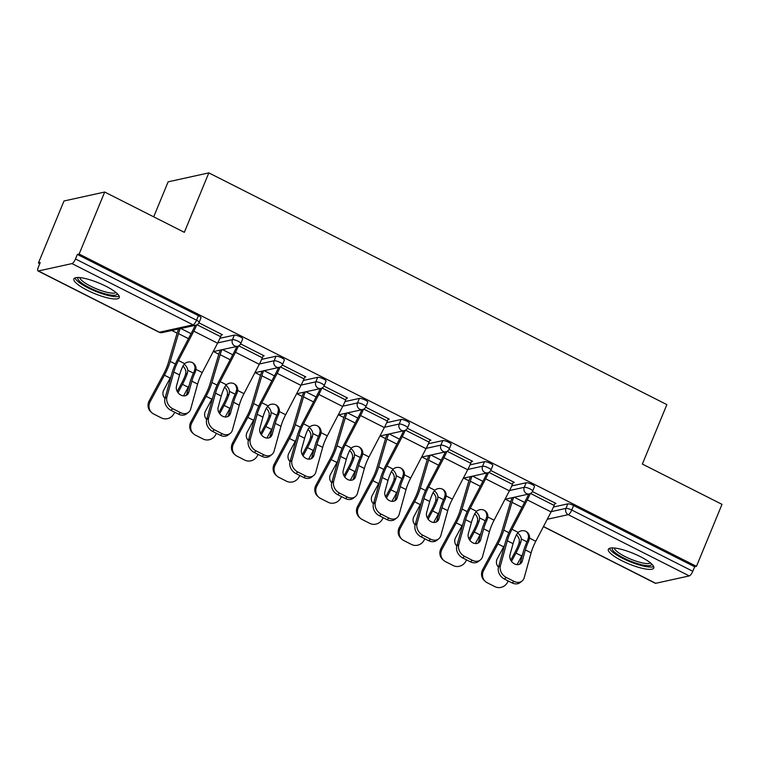 <?xml version="1.0" encoding="UTF-8"?>
<svg xmlns="http://www.w3.org/2000/svg" width="760" height="760" viewBox="0 0 760 760"><rect width="100%" height="100%" fill="white"/><g stroke="black" fill="none" stroke-linecap="round" stroke-linejoin="round"><path stroke-width="1.14" d="M87.334 290.282A24.558 5.7 -157.6 0 0 119.291 297.606A24.558 5.7 -157.6 0 0 105.849 286.206A24.558 5.7 -157.6 0 0 73.891 278.892A24.558 5.7 -157.6 0 0 87.334 290.282M621.803 560.69A24.558 5.7 -157.6 0 0 653.761 568.005A24.558 5.7 -157.6 0 0 640.309 556.614A24.558 5.7 -157.6 0 0 608.351 549.29A24.558 5.7 -157.6 0 0 621.803 560.69M153.7 216.837L168.131 181.83L208.829 172.881L666.871 404.615L642.361 464.065L722 504.355L696.445 566.352L694.668 566.751L573.61 505.505L571.739 510.026L692.797 571.273L694.668 566.751M38.437 262.988L40.223 262.599L38.351 267.13A4.721 1.454 -63.2 0 0 38 270.949A4.721 1.454 -63.2 0 0 38.38 270.978L71.962 263.596A4.721 1.454 -63.2 0 0 75.487 258.96L77.359 254.429L79.135 254.04L104.69 192.033L63.992 200.991L38.437 262.988L39.776 263.663M171.827 330.476L177.118 333.155M213.522 351.566L218.814 354.245M255.208 372.656L260.499 375.335M296.894 393.756L302.185 396.425M338.58 414.846L343.872 417.525M380.276 435.936L385.567 438.615M421.962 457.026L427.253 459.705M463.647 478.116L468.939 480.795M505.333 499.206L510.625 501.885M692.797 571.273A4.721 1.454 116.8 0 1 689.272 575.918L655.69 583.3A4.721 1.454 116.8 0 1 655.31 583.271L543.409 526.651M104.69 192.033L184.328 232.332L208.829 172.881M79.135 254.04L696.445 566.352M532.437 491.558L555.968 503.462L554.838 503.709M219.944 338.295L234.317 335.131A4.721 1.092 22.4 0 1 240.103 336.765A4.721 1.092 22.4 0 1 242.687 338.96L240.825 343.491A4.721 1.092 22.4 0 0 238.232 341.297A4.721 1.092 -157.6 0 0 232.446 339.663L234.317 335.131M77.359 254.429L198.417 315.675A4.721 1.092 22.4 0 1 201.001 317.87L199.13 322.392A4.721 1.092 22.4 0 0 196.545 320.207L198.417 315.675M553.451 507.024L567.825 503.861A4.721 1.092 22.4 0 1 573.61 505.505M263.026 356.07L264.147 355.822L240.616 343.919M303.326 380.475L317.69 377.312A4.721 1.092 22.4 0 1 323.475 378.945A4.721 1.092 22.4 0 1 326.069 381.14L324.197 385.671A4.721 1.092 22.4 0 0 321.613 383.477A4.721 1.092 -157.6 0 0 315.827 381.843L317.69 377.312M346.398 398.249L347.529 398.002L323.998 386.099M386.697 422.655L401.071 419.501A4.721 1.092 22.4 0 1 406.856 421.135A4.721 1.092 22.4 0 1 409.44 423.32L407.578 427.851A4.721 1.092 22.4 0 0 404.985 425.666A4.721 1.092 -157.6 0 0 399.199 424.023L401.071 419.501M429.78 440.439L430.901 440.192L407.369 428.288M470.079 464.844L484.443 461.681A4.721 1.092 22.4 0 1 490.228 463.315A4.721 1.092 22.4 0 1 492.822 465.509L490.95 470.041A4.721 1.092 22.4 0 0 488.367 467.846A4.721 1.092 -157.6 0 0 482.581 466.212L484.443 461.681M513.152 482.619L514.283 482.372L490.751 470.469M511.765 485.934L526.129 482.771A4.721 1.092 22.4 0 1 531.924 484.405A4.721 1.092 22.4 0 1 534.508 486.6L532.636 491.131A4.721 1.092 22.4 0 0 530.053 488.936A4.721 1.092 -157.6 0 0 524.267 487.303L526.129 482.771M471.466 461.529L472.587 461.282L449.055 449.378M428.393 443.745L442.757 440.591A4.721 1.092 22.4 0 1 448.542 442.225A4.721 1.092 22.4 0 1 451.126 444.419L449.264 448.941A4.721 1.092 22.4 0 0 446.68 446.756A4.721 1.092 -157.6 0 0 440.885 445.123L442.757 440.591M388.084 419.349L389.215 419.102L365.683 407.189M345.012 401.565L359.375 398.401A4.721 1.092 22.4 0 1 365.17 400.045A4.721 1.092 22.4 0 1 367.755 402.23L365.883 406.762A4.721 1.092 22.4 0 0 363.299 404.567A4.721 1.092 -157.6 0 0 357.513 402.933L359.375 398.401M304.712 377.159L305.834 376.912L282.302 365.009M261.639 359.385L276.003 356.221A4.721 1.092 22.4 0 1 281.789 357.856A4.721 1.092 22.4 0 1 284.373 360.05L282.511 364.581A4.721 1.092 22.4 0 0 279.927 362.387A4.721 1.092 -157.6 0 0 274.132 360.753L276.003 356.221M221.331 334.979L222.461 334.733L198.93 322.829M522.281 561.022A7.239 5.776 -127.8 0 1 520.581 563.635A7.239 5.776 -127.8 0 1 514.482 563.882A7.239 5.776 -127.8 0 1 509.988 554.809L513.067 543.694A21.09 6.498 116.8 0 1 515.175 537.633A21.09 6.498 116.8 0 1 516.467 534.717L518.216 532.418A7.239 6.878 -55.5 0 1 529.53 538.137L528.76 540.93L527.706 540.208A25.184 7.761 -63.2 0 0 525.929 544.188A25.184 7.761 -63.2 0 0 523.412 551.437L520.334 562.542L522.281 561.022L525.359 549.917A21.09 6.498 116.8 0 1 527.468 543.856A21.09 6.498 116.8 0 1 528.76 540.93M500.441 565.639A9.443 7.524 52.2 0 0 506.303 577.476L504.345 578.996A9.443 7.524 -127.8 0 1 498.484 567.159L500.441 565.639L507.319 540.797A21.09 6.498 116.8 0 1 509.428 534.726A21.09 6.498 116.8 0 1 511.983 529.264L527.317 499.899A25.184 7.761 -63.2 0 0 530.261 493.611M528.665 494.076A21.09 6.498 116.8 0 1 526.262 499.178L510.929 528.542A25.184 7.761 -63.2 0 0 507.889 535.068A25.184 7.761 -63.2 0 0 505.372 542.308L498.484 567.159M506.303 577.476L514.054 581.4A9.443 7.524 52.2 0 0 521.996 581.077A9.443 7.524 52.2 0 0 524.219 577.676L531.107 552.824A21.09 6.498 116.8 0 1 533.216 546.763A21.09 6.498 116.8 0 1 535.762 541.291L551.095 511.936A25.184 7.761 -63.2 0 0 554.144 505.409L555.123 503.034M527.706 540.208L528.485 537.424A7.239 6.878 124.5 0 0 526.129 531.487M521.996 581.077L520.049 582.597A9.443 7.524 -127.8 0 1 512.097 582.91L514.054 581.4M504.345 578.996L512.097 582.91M519.498 564.262A7.239 5.776 52.2 0 0 520.334 562.542M510.729 560.139L515.005 552.197A21.09 6.498 -63.2 0 0 517.978 545.946A21.09 6.498 -63.2 0 0 519.08 543.058L519.384 540.369A7.239 5.928 54.3 0 0 516.392 534.869M522.633 554.221A25.184 7.761 116.8 0 1 521.721 555.978L517.056 564.623M517.636 532.978A7.239 5.928 -125.7 0 1 521.293 539.001L520.999 541.681A25.184 7.761 116.8 0 1 519.517 545.604A25.184 7.761 116.8 0 1 515.973 553.071L511.508 561.364M513.722 497.363A21.09 6.498 -63.2 0 0 511.974 502.322L503.747 530.119A25.184 7.761 116.8 0 1 501.476 536.475A25.184 7.761 116.8 0 1 497.933 543.942L483.664 570.418A9.443 8.949 132.1 0 0 485.345 581.476L484.376 580.602A9.443 8.949 -47.9 0 1 482.695 569.544L496.964 543.067A21.09 6.498 -63.2 0 0 499.938 536.817A21.09 6.498 -63.2 0 0 501.837 531.496L510.064 503.7A25.184 7.761 116.8 0 1 512.173 497.705M504.602 545.1A25.184 7.761 116.8 0 1 503.681 546.848L497.306 558.686A7.239 6.869 -47.9 0 0 498.503 567.083M485.345 581.476A9.443 8.949 132.1 0 0 487.217 582.758L494.969 586.682A9.443 8.949 132.1 0 0 507.452 582.454L508.25 580.963M651.728 564.043A21.252 4.931 22.4 0 1 623.979 558.153A21.252 4.931 22.4 0 1 612.588 547.913M614.308 548.017A19.674 4.569 -157.6 0 0 625.157 556.605A19.674 4.569 -157.6 0 0 650.446 562.903M609.463 548.331A24.396 5.662 -157.6 0 0 622.801 558.41A24.396 5.662 -157.6 0 0 653.657 566.552M117.258 293.635A21.252 4.931 22.4 0 1 109.145 294.766A21.252 4.931 22.4 0 1 86.982 286.397A21.252 4.931 22.4 0 1 78.128 277.505M79.838 277.609A19.674 4.569 -157.6 0 0 89.984 285.836A19.674 4.569 -157.6 0 0 108.87 292.695A19.674 4.569 -157.6 0 0 115.976 292.505M74.993 277.932A24.396 5.662 -157.6 0 0 110.865 296.067A24.396 5.662 -157.6 0 0 119.187 296.144M480.595 539.933A7.239 5.776 -127.8 0 1 478.895 542.545A7.239 5.776 -127.8 0 1 472.796 542.792A7.239 5.776 -127.8 0 1 468.302 533.719L471.38 522.605A21.09 6.498 116.8 0 1 473.49 516.543A21.09 6.498 116.8 0 1 474.781 513.617L476.529 511.328A7.239 6.878 -55.5 0 1 487.844 517.047L487.065 519.84L486.01 519.118A25.184 7.761 -63.2 0 0 484.234 523.098A25.184 7.761 -63.2 0 0 481.716 530.347L478.648 541.452L480.595 539.933L483.673 528.827A21.09 6.498 116.8 0 1 485.783 522.766A21.09 6.498 116.8 0 1 487.065 519.84M458.755 544.549A9.443 7.524 52.2 0 0 464.616 556.386L462.659 557.897A9.443 7.524 -127.8 0 1 456.798 546.069L458.755 544.549L465.633 519.697A21.09 6.498 116.8 0 1 467.742 513.636A21.09 6.498 116.8 0 1 470.298 508.174L485.621 478.809A25.184 7.761 -63.2 0 0 488.575 472.52M486.979 472.986A21.09 6.498 116.8 0 1 484.576 478.087L469.243 507.452A25.184 7.761 -63.2 0 0 466.203 513.978A25.184 7.761 -63.2 0 0 463.685 521.217L456.798 546.069M464.616 556.386L472.359 560.31A9.443 7.524 52.2 0 0 480.31 559.987A9.443 7.524 52.2 0 0 482.534 556.586L489.421 531.734A21.09 6.498 116.8 0 1 491.53 525.673A21.09 6.498 116.8 0 1 494.076 520.201L509.409 490.846A25.184 7.761 -63.2 0 0 512.449 484.32L513.428 481.945M486.01 519.118L486.789 516.325A7.239 6.878 124.5 0 0 484.433 510.397M480.31 559.987L478.363 561.497A9.443 7.524 -127.8 0 1 470.411 561.82L472.359 560.31M462.659 557.897L470.411 561.82M477.812 543.172A7.239 5.776 52.2 0 0 478.648 541.452M438.909 518.842A7.239 5.776 -127.8 0 1 437.199 521.455A7.239 5.776 -127.8 0 1 431.11 521.692A7.239 5.776 -127.8 0 1 426.616 512.62L429.695 501.514A21.09 6.498 116.8 0 1 431.803 495.453A21.09 6.498 116.8 0 1 433.086 492.528L434.844 490.238A7.239 6.878 -55.5 0 1 446.148 495.957L445.379 498.75L444.324 498.019A25.184 7.761 -63.2 0 0 442.548 502.008A25.184 7.761 -63.2 0 0 440.03 509.247L436.952 520.362L438.909 518.842L441.987 507.737A21.09 6.498 116.8 0 1 444.096 501.667A21.09 6.498 116.8 0 1 445.379 498.75M417.059 523.459A9.443 7.524 52.2 0 0 422.921 535.297L420.974 536.807A9.443 7.524 -127.8 0 1 415.112 524.97L417.059 523.459L423.947 498.608A21.09 6.498 116.8 0 1 426.056 492.546A21.09 6.498 116.8 0 1 428.602 487.075L443.935 457.719A25.184 7.761 -63.2 0 0 446.88 451.43M445.284 451.896A21.09 6.498 116.8 0 1 442.89 456.998L427.557 486.362A25.184 7.761 -63.2 0 0 424.507 492.879A25.184 7.761 -63.2 0 0 421.99 500.127L415.112 524.97M422.921 535.297L430.673 539.211A9.443 7.524 52.2 0 0 438.624 538.897A9.443 7.524 52.2 0 0 440.847 535.496L447.726 510.644A21.09 6.498 116.8 0 1 449.834 504.573A21.09 6.498 116.8 0 1 452.39 499.111L467.723 469.747A25.184 7.761 -63.2 0 0 470.763 463.229L471.741 460.854M444.324 498.019L445.103 495.235A7.239 6.878 124.5 0 0 442.748 489.307M438.624 538.897L436.667 540.408A9.443 7.524 -127.8 0 1 428.726 540.731L430.673 539.211M420.974 536.807L428.726 540.731M436.126 522.072A7.239 5.776 52.2 0 0 436.952 520.362M397.214 497.752A7.239 5.776 -127.8 0 1 395.513 500.356A7.239 5.776 -127.8 0 1 389.424 500.603A7.239 5.776 -127.8 0 1 384.93 491.53L387.999 480.424A21.09 6.498 116.8 0 1 390.108 474.363A21.09 6.498 116.8 0 1 391.4 471.438L393.148 469.138A7.239 6.878 -55.5 0 1 404.462 474.867L403.693 477.66L402.638 476.928A25.184 7.761 -63.2 0 0 400.862 480.918A25.184 7.761 -63.2 0 0 398.344 488.157L395.266 499.263L397.214 497.752L400.292 486.647A21.09 6.498 116.8 0 1 402.401 480.577A21.09 6.498 116.8 0 1 403.693 477.66M375.373 502.369A9.443 7.524 52.2 0 0 381.235 514.197L379.287 515.717A9.443 7.524 -127.8 0 1 373.426 503.88L375.373 502.369L382.261 477.517A21.09 6.498 116.8 0 1 384.37 471.456A21.09 6.498 116.8 0 1 386.916 465.984L402.249 436.63A25.184 7.761 -63.2 0 0 405.194 430.34M403.598 430.806A21.09 6.498 116.8 0 1 401.204 435.908L385.871 465.262A25.184 7.761 -63.2 0 0 382.822 471.789A25.184 7.761 -63.2 0 0 380.304 479.037L373.426 503.88M381.235 514.197L388.987 518.12A9.443 7.524 52.2 0 0 396.938 517.797A9.443 7.524 52.2 0 0 399.161 514.396L406.04 489.554A21.09 6.498 116.8 0 1 408.148 483.483A21.09 6.498 116.8 0 1 410.704 478.021L426.027 448.656A25.184 7.761 -63.2 0 0 429.077 442.13L430.055 439.764M402.638 476.928L403.417 474.145A7.239 6.878 124.5 0 0 401.062 468.217M396.938 517.797L394.981 519.317A9.443 7.524 -127.8 0 1 387.03 519.64L388.987 518.12M379.287 515.717L387.03 519.64M394.44 500.983A7.239 5.776 52.2 0 0 395.266 499.263M355.528 476.662A7.239 5.776 -127.8 0 1 353.827 479.265A7.239 5.776 -127.8 0 1 347.728 479.512A7.239 5.776 -127.8 0 1 343.235 470.44L346.313 459.334A21.09 6.498 116.8 0 1 348.422 453.264A21.09 6.498 116.8 0 1 349.714 450.347L351.462 448.048A7.239 6.878 -55.5 0 1 362.776 453.777L362.007 456.57L360.952 455.838A25.184 7.761 -63.2 0 0 359.176 459.828A25.184 7.761 -63.2 0 0 356.659 467.067L353.58 478.173L355.528 476.662L358.606 465.548A21.09 6.498 116.8 0 1 360.715 459.486A21.09 6.498 116.8 0 1 362.007 456.57M333.688 481.279A9.443 7.524 52.2 0 0 339.549 493.107L337.592 494.627A9.443 7.524 -127.8 0 1 331.731 482.79L333.688 481.279L340.565 456.427A21.09 6.498 116.8 0 1 342.674 450.357A21.09 6.498 116.8 0 1 345.23 444.894L360.563 415.53A25.184 7.761 -63.2 0 0 363.508 409.25M361.912 409.716A21.09 6.498 116.8 0 1 359.508 414.817L344.175 444.173A25.184 7.761 -63.2 0 0 341.135 450.699A25.184 7.761 -63.2 0 0 338.618 457.938L331.731 482.79M339.549 493.107L347.301 497.031A9.443 7.524 52.2 0 0 355.243 496.707A9.443 7.524 52.2 0 0 357.466 493.306L364.353 468.454A21.09 6.498 116.8 0 1 366.462 462.394A21.09 6.498 116.8 0 1 369.008 456.931L384.341 427.566A25.184 7.761 -63.2 0 0 387.391 421.04L388.369 418.674M360.952 455.838L361.731 453.055A7.239 6.878 124.5 0 0 359.375 447.127M355.243 496.707L353.295 498.228A9.443 7.524 -127.8 0 1 345.344 498.55L347.301 497.031M337.592 494.627L345.344 498.55M352.744 479.892A7.239 5.776 52.2 0 0 353.58 478.173M313.842 455.563A7.239 5.776 -127.8 0 1 312.141 458.175A7.239 5.776 -127.8 0 1 306.042 458.423A7.239 5.776 -127.8 0 1 301.549 449.35L304.627 438.244A21.09 6.498 116.8 0 1 306.736 432.174A21.09 6.498 116.8 0 1 308.028 429.257L309.776 426.958A7.239 6.878 -55.5 0 1 321.091 432.687L320.312 435.47L319.257 434.748A25.184 7.761 -63.2 0 0 317.481 438.738A25.184 7.761 -63.2 0 0 314.963 445.977L311.894 457.083L313.842 455.563L316.92 444.457A21.09 6.498 116.8 0 1 319.029 438.397A21.09 6.498 116.8 0 1 320.312 435.47M291.992 460.18A9.443 7.524 52.2 0 0 297.863 472.017L295.906 473.537A9.443 7.524 -127.8 0 1 290.044 461.7L291.992 460.18L298.88 435.337A21.09 6.498 116.8 0 1 300.988 429.267A21.09 6.498 116.8 0 1 303.544 423.805L318.867 394.44A25.184 7.761 -63.2 0 0 321.822 388.151M320.226 388.616A21.09 6.498 116.8 0 1 317.822 393.718L302.49 423.082A25.184 7.761 -63.2 0 0 299.449 429.609A25.184 7.761 -63.2 0 0 296.932 436.848L290.044 461.7M297.863 472.017L305.606 475.94A9.443 7.524 52.2 0 0 313.557 475.617A9.443 7.524 52.2 0 0 315.78 472.216L322.667 447.365A21.09 6.498 116.8 0 1 324.776 441.303A21.09 6.498 116.8 0 1 327.322 435.841L342.655 406.476A25.184 7.761 -63.2 0 0 345.695 399.95L346.674 397.575M319.257 434.748L320.036 431.965A7.239 6.878 124.5 0 0 317.68 426.027M313.557 475.617L311.609 477.137A9.443 7.524 -127.8 0 1 303.658 477.451L305.606 475.94M295.906 473.537L303.658 477.451M311.058 458.802A7.239 5.776 52.2 0 0 311.894 457.083M469.034 539.049L473.318 531.107A21.09 6.498 -63.2 0 0 476.292 524.846A21.09 6.498 -63.2 0 0 477.394 521.968L477.688 519.279A7.239 5.928 54.3 0 0 474.705 513.769M480.947 533.13A25.184 7.761 116.8 0 1 480.035 534.888L475.37 543.533M475.94 511.889A7.239 5.928 -125.7 0 1 479.608 517.911L479.313 520.591A25.184 7.761 116.8 0 1 477.831 524.514A25.184 7.761 116.8 0 1 474.287 531.981L469.813 540.265M472.026 476.273A21.09 6.498 -63.2 0 0 470.278 481.232L462.051 509.029A25.184 7.761 116.8 0 1 459.791 515.385A25.184 7.761 116.8 0 1 456.247 522.851L441.978 549.328A9.443 8.949 132.1 0 0 443.659 560.386L442.69 559.512A9.443 8.949 -47.9 0 1 441.009 548.454L455.278 521.977A21.09 6.498 -63.2 0 0 458.251 515.726A21.09 6.498 -63.2 0 0 460.142 510.406L468.369 482.609A25.184 7.761 116.8 0 1 470.487 476.615M462.906 524.001A25.184 7.761 116.8 0 1 461.994 525.758L455.61 537.596A7.239 6.869 -47.9 0 0 456.817 545.994M443.659 560.386A9.443 8.949 132.1 0 0 445.531 561.668L453.273 565.592A9.443 8.949 132.1 0 0 465.756 561.364L466.564 559.873M427.348 517.95L431.632 510.017A21.09 6.498 -63.2 0 0 434.596 503.756A21.09 6.498 -63.2 0 0 435.698 500.878L436.002 498.189A7.239 5.928 54.3 0 0 433.019 492.679M439.261 512.04A25.184 7.761 116.8 0 1 438.339 513.798L433.684 522.443M434.255 490.798A7.239 5.928 -125.7 0 1 437.912 496.822L437.627 499.5A25.184 7.761 116.8 0 1 436.145 503.414A25.184 7.761 116.8 0 1 432.592 510.891L428.127 519.175M430.34 455.183A21.09 6.498 -63.2 0 0 428.592 460.142L420.365 487.939A25.184 7.761 116.8 0 1 418.104 494.294A25.184 7.761 116.8 0 1 414.561 501.761L400.292 528.238A9.443 8.949 132.1 0 0 401.964 539.296L401.005 538.422A9.443 8.949 -47.9 0 1 399.323 527.364L413.592 500.887A21.09 6.498 -63.2 0 0 416.565 494.636A21.09 6.498 -63.2 0 0 418.456 489.307L426.683 461.51A25.184 7.761 116.8 0 1 428.801 455.525M421.22 502.911A25.184 7.761 116.8 0 1 420.299 504.668L413.924 516.505A7.239 6.869 -47.9 0 0 415.131 524.903M401.964 539.296A9.443 8.949 132.1 0 0 403.835 540.578L411.587 544.502A9.443 8.949 132.1 0 0 424.07 540.265L424.868 538.783M385.662 496.859L389.947 488.917A21.09 6.498 -63.2 0 0 392.91 482.666A21.09 6.498 -63.2 0 0 394.012 479.788L394.316 477.099A7.239 5.928 54.3 0 0 391.324 471.589M397.575 490.95A25.184 7.761 116.8 0 1 396.653 492.698L391.989 501.353M392.568 469.708A7.239 5.928 -125.7 0 1 396.226 475.722L395.941 478.401A25.184 7.761 116.8 0 1 394.449 482.324A25.184 7.761 116.8 0 1 390.906 489.792L386.441 498.085M388.654 434.093A21.09 6.498 -63.2 0 0 386.906 439.052L378.68 466.849A25.184 7.761 116.8 0 1 376.418 473.204A25.184 7.761 116.8 0 1 372.865 480.671L358.596 507.148A9.443 8.949 132.1 0 0 360.278 518.206L359.309 517.332A9.443 8.949 -47.9 0 1 357.637 506.264L371.906 479.798A21.09 6.498 -63.2 0 0 374.87 473.537A21.09 6.498 -63.2 0 0 376.77 468.217L384.997 440.42A25.184 7.761 116.8 0 1 387.106 434.435M379.534 481.821A25.184 7.761 116.8 0 1 378.613 483.578L372.238 495.406A7.239 6.869 -47.9 0 0 373.445 503.814M360.278 518.206A9.443 8.949 132.1 0 0 362.149 519.489L369.901 523.412A9.443 8.949 132.1 0 0 382.384 519.175L383.183 517.693M343.976 475.769L348.251 467.827A21.09 6.498 -63.2 0 0 351.224 461.577A21.09 6.498 -63.2 0 0 352.327 458.698L352.63 456.009A7.239 5.928 54.3 0 0 349.638 450.499M355.88 469.86A25.184 7.761 116.8 0 1 354.967 471.608L350.303 480.253M350.882 448.609A7.239 5.928 -125.7 0 1 354.54 454.632L354.245 457.311A25.184 7.761 116.8 0 1 352.763 461.234A25.184 7.761 116.8 0 1 349.22 468.702L344.755 476.995M346.969 413.003A21.09 6.498 -63.2 0 0 345.22 417.962L336.993 445.759A25.184 7.761 116.8 0 1 334.723 452.105A25.184 7.761 116.8 0 1 331.18 459.581L316.91 486.048A9.443 8.949 132.1 0 0 318.592 497.106L317.623 496.233A9.443 8.949 -47.9 0 1 315.941 485.174L330.21 458.707A21.09 6.498 -63.2 0 0 333.184 452.447A21.09 6.498 -63.2 0 0 335.084 447.127L343.311 419.33A25.184 7.761 116.8 0 1 345.42 413.335M337.849 460.731A25.184 7.761 116.8 0 1 336.927 462.488L330.552 474.316A7.239 6.869 -47.9 0 0 331.749 482.724M318.592 497.106A9.443 8.949 132.1 0 0 320.463 498.398L328.216 502.312A9.443 8.949 132.1 0 0 340.698 498.085L341.497 496.603M302.28 454.68L306.565 446.737A21.09 6.498 -63.2 0 0 309.538 440.486A21.09 6.498 -63.2 0 0 310.64 437.599L310.935 434.919A7.239 5.928 54.3 0 0 307.952 429.409M314.194 448.761A25.184 7.761 116.8 0 1 313.272 450.519L308.617 459.163M309.187 427.519A7.239 5.928 -125.7 0 1 312.854 433.542L312.559 436.221A25.184 7.761 116.8 0 1 311.077 440.144A25.184 7.761 116.8 0 1 307.534 447.611L303.059 455.905M305.273 391.913A21.09 6.498 -63.2 0 0 303.525 396.862L295.298 424.669A25.184 7.761 116.8 0 1 293.037 431.015A25.184 7.761 116.8 0 1 289.493 438.482L275.224 464.958A9.443 8.949 132.1 0 0 276.906 476.016L275.937 475.142A9.443 8.949 -47.9 0 1 274.255 464.084L288.524 437.608A21.09 6.498 -63.2 0 0 291.498 431.357A21.09 6.498 -63.2 0 0 293.388 426.037L301.615 398.24A25.184 7.761 116.8 0 1 303.734 392.245M296.153 439.641A25.184 7.761 116.8 0 1 295.241 441.389L288.857 453.226A7.239 6.869 -47.9 0 0 290.063 461.624M276.906 476.016A9.443 8.949 132.1 0 0 278.777 477.299L286.52 481.222A9.443 8.949 132.1 0 0 299.003 476.995L299.81 475.503M272.156 434.473A7.239 5.776 -127.8 0 1 270.446 437.085A7.239 5.776 -127.8 0 1 264.356 437.332A7.239 5.776 -127.8 0 1 259.863 428.26L262.941 417.145A21.09 6.498 116.8 0 1 265.05 411.084A21.09 6.498 116.8 0 1 266.332 408.158L268.09 405.868A7.239 6.878 -55.5 0 1 279.395 411.587L278.625 414.38L277.571 413.659A25.184 7.761 -63.2 0 0 275.794 417.639A25.184 7.761 -63.2 0 0 273.277 424.887L270.199 435.993L272.156 434.473L275.234 423.367A21.09 6.498 116.8 0 1 277.343 417.306A21.09 6.498 116.8 0 1 278.625 414.38M250.306 439.09A9.443 7.524 52.2 0 0 256.167 450.927L254.22 452.438A9.443 7.524 -127.8 0 1 248.358 440.61L250.306 439.09L257.194 414.238A21.09 6.498 116.8 0 1 259.302 408.177A21.09 6.498 116.8 0 1 261.849 402.714L277.181 373.35A25.184 7.761 -63.2 0 0 280.126 367.061M278.53 367.526A21.09 6.498 116.8 0 1 276.137 372.628L260.803 401.992A25.184 7.761 -63.2 0 0 257.754 408.519A25.184 7.761 -63.2 0 0 255.237 415.758L248.358 440.61M256.167 450.927L263.919 454.851A9.443 7.524 52.2 0 0 271.871 454.527A9.443 7.524 52.2 0 0 274.094 451.126L280.972 426.274A21.09 6.498 116.8 0 1 283.081 420.213A21.09 6.498 116.8 0 1 285.637 414.741L300.969 385.387A25.184 7.761 -63.2 0 0 304.01 378.86L304.988 376.485M277.571 413.659L278.35 410.865A7.239 6.878 124.5 0 0 275.994 404.938M271.871 454.527L269.914 456.038A9.443 7.524 -127.8 0 1 261.972 456.361L263.919 454.851M254.22 452.438L261.972 456.361M269.373 437.712A7.239 5.776 52.2 0 0 270.199 435.993M260.594 433.589L264.879 425.647A21.09 6.498 -63.2 0 0 267.843 419.387A21.09 6.498 -63.2 0 0 268.945 416.508L269.249 413.82A7.239 5.928 54.3 0 0 266.266 408.32M272.507 427.671A25.184 7.761 116.8 0 1 271.586 429.428L266.931 438.073M267.501 406.429A7.239 5.928 -125.7 0 1 271.159 412.452L270.873 415.131A25.184 7.761 116.8 0 1 269.392 419.055A25.184 7.761 116.8 0 1 265.838 426.522L261.373 434.805M263.587 370.813A21.09 6.498 -63.2 0 0 261.839 375.772L253.612 403.57A25.184 7.761 116.8 0 1 251.351 409.925A25.184 7.761 116.8 0 1 247.808 417.392L233.538 443.868A9.443 8.949 132.1 0 0 235.21 454.926L234.251 454.052A9.443 8.949 -47.9 0 1 232.57 442.994L246.838 416.518A21.09 6.498 -63.2 0 0 249.812 410.267A21.09 6.498 -63.2 0 0 251.702 404.947L259.93 377.15A25.184 7.761 116.8 0 1 262.048 371.155M254.467 418.551A25.184 7.761 116.8 0 1 253.545 420.299L247.171 432.136A7.239 6.869 -47.9 0 0 248.377 440.534M235.21 454.926A9.443 8.949 132.1 0 0 237.082 456.209L244.834 460.132A9.443 8.949 132.1 0 0 257.317 455.905L258.115 454.413M230.46 413.383A7.239 5.776 -127.8 0 1 228.76 415.995A7.239 5.776 -127.8 0 1 222.67 416.242A7.239 5.776 -127.8 0 1 218.177 407.16L221.245 396.055A21.09 6.498 116.8 0 1 223.355 389.994A21.09 6.498 116.8 0 1 224.646 387.068L226.394 384.778A7.239 6.878 -55.5 0 1 237.709 390.498L236.939 393.291L235.885 392.559A25.184 7.761 -63.2 0 0 234.108 396.549A25.184 7.761 -63.2 0 0 231.591 403.798L228.513 414.903L230.46 413.383L233.538 402.277A21.09 6.498 116.8 0 1 235.648 396.207A21.09 6.498 116.8 0 1 236.939 393.291M208.62 418A9.443 7.524 52.2 0 0 214.482 429.837L212.534 431.347A9.443 7.524 -127.8 0 1 206.673 419.52L208.62 418L215.507 393.148A21.09 6.498 116.8 0 1 217.616 387.087A21.09 6.498 116.8 0 1 220.162 381.624L235.495 352.26A25.184 7.761 -63.2 0 0 238.44 345.971M236.844 346.437A21.09 6.498 116.8 0 1 234.45 351.538L219.118 380.902A25.184 7.761 -63.2 0 0 216.068 387.429A25.184 7.761 -63.2 0 0 213.55 394.668L206.673 419.52M214.482 429.837L222.233 433.751A9.443 7.524 52.2 0 0 230.185 433.438A9.443 7.524 52.2 0 0 232.408 430.036L239.286 405.184A21.09 6.498 116.8 0 1 241.395 399.114A21.09 6.498 116.8 0 1 243.951 393.651L259.274 364.297A25.184 7.761 -63.2 0 0 262.323 357.77L263.302 355.395M235.885 392.559L236.664 389.776A7.239 6.878 124.5 0 0 234.308 383.847M230.185 433.438L228.228 434.948A9.443 7.524 -127.8 0 1 220.276 435.271L222.233 433.751M212.534 431.347L220.276 435.271M227.686 416.623A7.239 5.776 52.2 0 0 228.513 414.903M218.909 412.499L223.184 404.558A21.09 6.498 -63.2 0 0 226.157 398.297A21.09 6.498 -63.2 0 0 227.259 395.418L227.563 392.73A7.239 5.928 54.3 0 0 224.57 387.22M230.821 406.581A25.184 7.761 116.8 0 1 229.9 408.338L225.236 416.983M225.815 385.339A7.239 5.928 -125.7 0 1 229.472 391.362L229.188 394.041A25.184 7.761 116.8 0 1 227.696 397.964A25.184 7.761 116.8 0 1 224.152 405.431L219.688 413.715M221.901 349.724A21.09 6.498 -63.2 0 0 220.153 354.683L211.926 382.479A25.184 7.761 116.8 0 1 209.665 388.835A25.184 7.761 116.8 0 1 206.112 396.302L191.843 422.778A9.443 8.949 132.1 0 0 193.524 433.837L192.555 432.962A9.443 8.949 -47.9 0 1 190.883 421.904L205.152 395.428A21.09 6.498 -63.2 0 0 208.116 389.177A21.09 6.498 -63.2 0 0 210.016 383.857L218.243 356.05A25.184 7.761 116.8 0 1 220.352 350.065M212.781 397.452A25.184 7.761 116.8 0 1 211.859 399.209L205.485 411.046A7.239 6.869 -47.9 0 0 206.691 419.444M193.524 433.837A9.443 8.949 132.1 0 0 195.396 435.119L203.148 439.042A9.443 8.949 132.1 0 0 215.631 434.805L216.429 433.323M188.774 392.293A7.239 5.776 -127.8 0 1 187.074 394.896A7.239 5.776 -127.8 0 1 180.975 395.143A7.239 5.776 -127.8 0 1 176.482 386.07L179.559 374.965A21.09 6.498 116.8 0 1 181.668 368.904A21.09 6.498 116.8 0 1 182.96 365.978L184.708 363.688A7.239 6.878 -55.5 0 1 196.023 369.408L195.254 372.2L194.199 371.469A25.184 7.761 -63.2 0 0 192.423 375.459A25.184 7.761 -63.2 0 0 189.905 382.698L186.827 393.813L188.774 392.293L191.852 381.188A21.09 6.498 116.8 0 1 193.961 375.117A21.09 6.498 116.8 0 1 195.254 372.2M166.934 396.91A9.443 7.524 52.2 0 0 172.795 408.747L170.839 410.257A9.443 7.524 -127.8 0 1 164.977 398.42L166.934 396.91L173.812 372.058A21.09 6.498 116.8 0 1 175.921 365.997A21.09 6.498 116.8 0 1 178.476 360.525L193.809 331.17A25.184 7.761 -63.2 0 0 196.755 324.881M195.159 325.346A21.09 6.498 116.8 0 1 192.755 330.448L177.422 359.812A25.184 7.761 -63.2 0 0 174.382 366.329A25.184 7.761 -63.2 0 0 171.864 373.578L164.977 398.42M172.795 408.747L180.548 412.661A9.443 7.524 52.2 0 0 188.489 412.347A9.443 7.524 52.2 0 0 190.712 408.937L197.6 384.094A21.09 6.498 116.8 0 1 199.709 378.024A21.09 6.498 116.8 0 1 202.255 372.562L217.588 343.197A25.184 7.761 -63.2 0 0 220.637 336.68L221.616 334.305M194.199 371.469L194.978 368.685A7.239 6.878 124.5 0 0 192.622 362.757M188.489 412.347L186.542 413.858A9.443 7.524 -127.8 0 1 178.59 414.181L180.548 412.661M170.839 410.257L178.59 414.181M185.991 395.523A7.239 5.776 52.2 0 0 186.827 393.813M177.222 391.4L181.498 383.458A21.09 6.498 -63.2 0 0 184.471 377.207A21.09 6.498 -63.2 0 0 185.573 374.328L185.877 371.64A7.239 5.928 54.3 0 0 182.884 366.13M189.126 385.491A25.184 7.761 116.8 0 1 188.214 387.248L183.549 395.894M184.129 364.249A7.239 5.928 -125.7 0 1 187.786 370.272L187.492 372.941A25.184 7.761 116.8 0 1 186.01 376.865A25.184 7.761 116.8 0 1 182.466 384.341L178.001 392.625M180.215 328.633A21.09 6.498 -63.2 0 0 178.467 333.592L170.24 361.389A25.184 7.761 116.8 0 1 167.969 367.745A25.184 7.761 116.8 0 1 164.426 375.212L150.157 401.688A9.443 8.949 132.1 0 0 151.839 412.747L150.869 411.873A9.443 8.949 -47.9 0 1 149.188 400.815L163.457 374.338A21.09 6.498 -63.2 0 0 166.43 368.077A21.09 6.498 -63.2 0 0 168.331 362.757L176.557 334.96A25.184 7.761 116.8 0 1 178.666 328.976M171.095 376.361A25.184 7.761 116.8 0 1 170.173 378.119L163.799 389.956A7.239 6.869 -47.9 0 0 164.996 398.354M151.839 412.747A9.443 8.949 132.1 0 0 153.71 414.029L161.462 417.952A9.443 8.949 132.1 0 0 173.945 413.715L174.743 412.233M689.272 575.918L568.214 514.672L547.267 519.279M543.476 526.528L655.69 583.3M551.256 511.622L565.953 508.392A4.721 1.092 -157.6 0 1 571.739 510.026A4.721 1.454 116.8 0 1 568.214 514.672A4.721 4.361 -102.4 0 1 565.953 508.392L567.825 503.861M38.38 270.978L159.439 332.234L193.021 324.843L71.962 263.596M75.487 258.96L196.545 320.207A4.721 1.454 -63.2 0 1 193.021 324.843A4.721 4.361 77.6 0 0 195.785 325.204A4.721 4.721 0 0 0 199.13 322.392M38 270.949L159.059 332.196A4.721 1.454 -63.2 0 0 159.439 332.234A4.721 4.361 77.6 0 0 162.203 332.595L195.785 325.204M509.57 490.532L524.267 487.303A4.721 4.361 -102.4 0 0 526.528 493.572A4.721 4.361 77.6 0 0 529.292 493.943A4.721 4.721 0 0 0 532.636 491.131M467.875 469.442L482.581 466.212A4.721 4.361 -102.4 0 0 484.832 472.483A4.721 4.361 77.6 0 0 487.597 472.853A4.721 4.721 0 0 0 490.95 470.041M426.189 448.352L440.885 445.123A4.721 4.361 -102.4 0 0 443.147 451.392A4.721 4.361 77.6 0 0 445.911 451.763A4.721 4.721 0 0 0 449.264 448.941M384.503 427.262L399.199 424.023A4.721 4.361 -102.4 0 0 401.46 430.302A4.721 4.361 77.6 0 0 404.225 430.663A4.721 4.721 0 0 0 407.578 427.851M342.817 406.173L357.513 402.933A4.721 4.361 -102.4 0 0 359.774 409.212A4.721 4.361 77.6 0 0 362.539 409.573A4.721 4.721 0 0 0 365.883 406.762M301.122 385.073L315.827 381.843A4.721 4.361 -102.4 0 0 318.079 388.123A4.721 4.361 77.6 0 0 320.844 388.483A4.721 4.721 0 0 0 324.197 385.671M259.435 363.983L274.132 360.753A4.721 4.361 -102.4 0 0 276.393 367.023A4.721 4.361 77.6 0 0 279.158 367.394A4.721 4.721 0 0 0 282.511 364.581M217.749 342.893L232.446 339.663A4.721 4.361 -102.4 0 0 234.707 345.933A4.721 4.361 77.6 0 0 237.471 346.303A4.721 4.721 0 0 0 240.825 343.491M511.983 529.264L518.216 532.418M529.53 538.137L535.762 541.291M525.359 549.917L531.107 552.824M507.319 540.797L513.067 543.694M527.317 499.899L551.095 511.936M530.547 493.468L554.144 505.409M521.721 555.978L515.973 553.071M503.681 546.848L497.933 543.942M526.936 541.861L521.293 539.001M521.977 507.385L511.974 502.322M508.896 532.731L503.747 530.119M524.571 502.426L514.32 497.23M482.695 569.544L483.664 570.418M520.999 541.681L519.08 543.058M470.298 508.174L476.529 511.328M487.844 517.047L494.076 520.201M483.673 528.827L489.421 531.734M465.633 519.697L471.38 522.605M485.621 478.809L509.409 490.846M488.851 472.378L512.449 484.32M428.602 487.075L434.844 490.238M446.148 495.957L452.39 499.111M441.987 507.737L447.726 510.644M423.947 498.608L429.695 501.514M443.935 457.719L467.723 469.747M447.165 451.288L470.763 463.229M386.916 465.984L393.148 469.138M404.462 474.867L410.704 478.021M400.292 486.647L406.04 489.554M382.261 477.517L387.999 480.424M402.249 436.63L426.027 448.656M405.479 430.198L429.077 442.13M345.23 444.894L351.462 448.048M362.776 453.777L369.008 456.931M358.606 465.548L364.353 468.454M340.565 456.427L346.313 459.334M360.563 415.53L384.341 427.566M363.793 409.108L387.391 421.04M303.544 423.805L309.776 426.958M321.091 432.687L327.322 435.841M316.92 444.457L322.667 447.365M298.88 435.337L304.627 438.244M318.867 394.44L342.655 406.476M322.097 388.008L345.695 399.95M480.035 534.888L474.287 531.981M461.994 525.758L456.247 522.851M485.25 520.761L479.608 517.911M480.291 486.295L470.278 481.232M467.21 511.642L462.051 509.029M482.885 481.327L472.634 476.14M441.009 548.454L441.978 549.328M479.313 520.591L477.394 521.968M438.339 513.798L432.592 510.891M420.299 504.668L414.561 501.761M443.555 499.671L437.912 496.822M438.605 465.205L428.592 460.142M425.524 490.551L420.365 487.939M441.199 460.237L430.939 455.05M399.323 527.364L400.292 528.238M437.627 499.5L435.698 500.878M396.653 492.698L390.906 489.792M378.613 483.578L372.865 480.671M401.869 478.581L396.226 475.722M396.91 444.115L386.906 439.052M383.828 469.452L378.68 466.849M399.503 439.147L389.253 433.96M357.637 506.264L358.596 507.148M395.941 478.401L394.012 479.788M354.967 471.608L349.22 468.702M336.927 462.488L331.18 459.581M360.183 457.491L354.54 454.632M355.224 423.026L345.22 417.962M342.142 448.362L336.993 445.759M357.817 418.057L347.567 412.87M315.941 485.174L316.91 486.048M354.245 457.311L352.327 458.698M313.272 450.519L307.534 447.611M295.241 441.389L289.493 438.482M318.497 436.401L312.854 433.542M313.538 401.926L303.525 396.862M300.456 427.272L295.298 424.669M316.131 396.967L305.881 391.78M274.255 464.084L275.224 464.958M312.559 436.221L310.64 437.599M261.849 402.714L268.09 405.868M279.395 411.587L285.637 414.741M275.234 423.367L280.972 426.274M257.194 414.238L262.941 417.145M277.181 373.35L300.969 385.387M280.411 366.918L304.01 378.86M271.586 429.428L265.838 426.522M253.545 420.299L247.808 417.392M276.801 415.302L271.159 412.452M271.852 380.836L261.839 375.772M258.77 406.182L253.612 403.57M274.445 375.867L264.185 370.68M232.57 442.994L233.538 443.868M270.873 415.131L268.945 416.508M220.162 381.624L226.394 384.778M237.709 390.498L243.951 393.651M233.538 402.277L239.286 405.184M215.507 393.148L221.245 396.055M235.495 352.26L259.274 364.297M238.725 345.828L262.323 357.77M229.9 408.338L224.152 405.431M211.859 399.209L206.112 396.302M235.115 394.212L229.472 391.362M230.156 359.746L220.153 354.683M217.075 385.092L211.926 382.479M232.75 354.777L222.499 349.591M190.883 421.904L191.843 422.778M229.188 394.041L227.259 395.418M178.476 360.525L184.708 363.688M196.023 369.408L202.255 372.562M191.852 381.188L197.6 384.094M173.812 372.058L179.559 374.965M193.809 331.17L217.588 343.197M197.039 324.738L220.637 336.68M188.214 387.248L182.466 384.341M170.173 378.119L164.426 375.212M193.429 373.122L187.786 370.272M188.47 338.656L178.467 333.592M175.389 363.992L170.24 361.389M191.064 333.688L180.814 328.5M149.188 400.815L150.157 401.688M187.492 372.941L185.573 374.328M505.001 499.282L529.292 493.943M463.315 478.192L487.597 472.853M421.619 457.102L445.911 451.763M379.933 436.012L404.225 430.663M338.248 414.922L362.539 409.573M296.562 393.822L320.844 388.483M254.866 372.733L279.158 367.394M213.18 351.642L237.471 346.303M159.059 332.196A4.721 4.721 0 0 0 162.203 332.595"/></g></svg>
